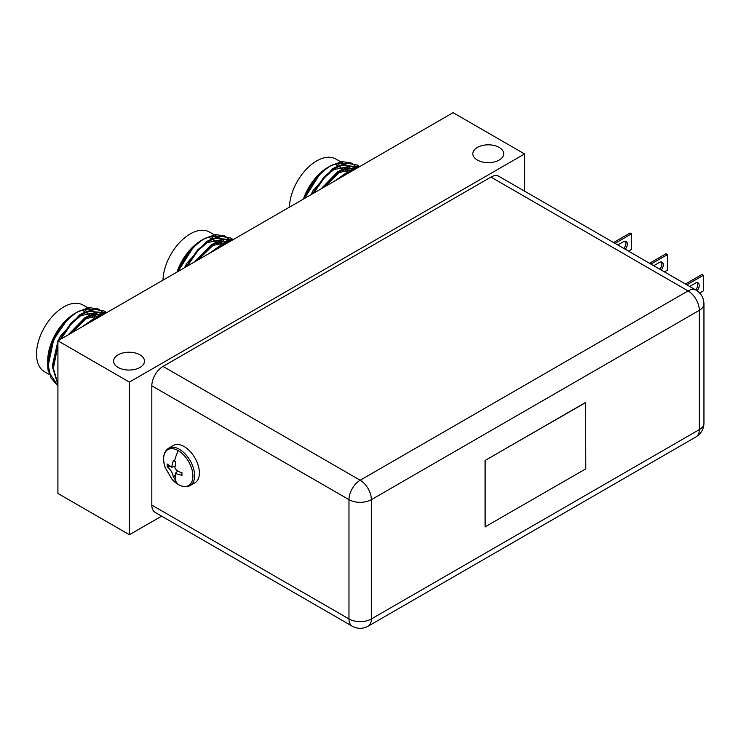 <?xml version="1.0" encoding="UTF-8"?>
<svg xmlns="http://www.w3.org/2000/svg" width="741" height="741" viewBox="0 0 741 741"><rect width="100%" height="100%" fill="white"/><g stroke="black" fill="none" stroke-linecap="round" stroke-linejoin="round"><path stroke-width="1.11" d="M139.975 354.837A15.441 8.92 0 0 0 123.136 352.901A15.441 8.92 0 0 0 113.605 361.145A15.441 8.92 0 0 0 118.125 367.443A15.441 8.92 0 0 0 134.964 369.379A15.441 8.92 0 0 0 144.495 361.145A15.441 8.92 0 0 0 139.975 354.837M499.212 147.431A15.441 8.92 0 0 0 482.382 145.495A15.441 8.92 0 0 0 472.841 153.739A15.441 8.92 0 0 0 477.371 160.047A15.441 8.92 0 0 0 494.201 161.973A15.441 8.92 0 0 0 503.732 153.739A15.441 8.92 0 0 0 499.212 147.431M161.621 516.144L129.406 534.743L129.406 382.087L524.572 153.943L524.572 191.141M524.572 153.943L453.084 112.669L57.918 340.814L129.406 382.087M129.406 534.743L57.918 493.469L57.918 340.814M585.64 402.419L485.059 460.494L485.059 526.86L585.788 468.868L585.64 402.419M163.029 366.415L490.95 177.09L688.102 290.917L360.182 480.233L163.029 366.415A15.848 9.151 120 0 0 151.822 385.82L151.822 505.121A15.848 9.151 120 0 0 155.11 512.383L352.262 626.21A15.848 9.151 -60 0 1 348.974 618.948L151.822 505.121M151.822 385.82L348.974 499.647A15.848 9.151 -60 0 1 360.182 480.233A15.848 9.151 60 0 1 371.389 499.647L699.309 310.331A15.848 9.151 -120 0 0 688.102 290.917A15.848 9.151 -60 0 1 696.021 290.129L498.869 176.302A15.848 9.151 120 0 0 490.95 177.09M585.788 402.502L485.059 460.494M485.198 460.578L485.198 526.944M685.434 284.016L701.949 274.485L703.385 275.309L686.87 284.84M703.385 275.309L703.385 290.861L699.661 293.01M697.253 282.673A5.585 3.223 -60 0 1 695.669 289.926M697.077 290.796A5.585 3.223 120 0 0 698.068 282.932A5.585 3.223 120 0 0 695.271 283.21L689.649 286.452M178.248 450.63A20.729 11.967 -120 0 0 165.086 467.386L171.81 479.029A20.729 11.967 -120 0 0 178.248 484.475A20.729 11.967 -120 0 0 192.91 476.009A20.729 11.967 -120 0 0 178.248 450.63A34.614 19.988 -60 0 0 174.533 461.134L175.774 461.847L174.913 467.84C176.256 470.489 178.6 472.054 181.953 472.554L181.953 475.361L175.154 473.443L175.774 478.927L173.338 477.528C173.116 473.555 170.365 468.933 167.16 466.821L167.16 464.005L171.597 467.284L173.338 460.439L174.533 461.134M168.633 448.231A21.545 12.44 -120 0 1 179.405 449.296A21.545 12.44 -120 0 1 193.475 468.284A21.545 12.44 -120 0 1 190.178 485.54L194.929 482.799A21.545 12.44 -120 0 0 198.227 465.533A21.545 12.44 -120 0 0 184.157 446.554A21.545 12.44 -120 0 0 173.385 445.489L168.633 448.231C163.511 451.63 162.325 458.012 165.086 467.386M167.16 466.821L169.846 466.395M175.052 475.407L173.338 477.528M211.518 238.898L210.416 238.241A33.604 19.405 120 0 0 208.638 237.37M212.76 238.296A36.244 20.924 120 0 0 211.667 236.805M217.354 236.611L209.434 232.035A38.486 22.221 120 0 0 190.196 233.943A38.486 22.221 120 0 0 162.992 280.154M176.979 272.077A38.486 22.221 -60 0 1 201.404 240.408L204.812 238.445L215.483 234.591L224.616 235.916M177.414 271.827A40.079 23.138 -60 0 1 193.957 246.244L177.997 271.493M178.562 271.169A44.015 25.407 -60 0 1 179.794 268.251C186.056 254.7 194.401 244.762 204.812 238.445M178.655 271.113L179.794 268.251M187.316 266.112L198.069 250.467L209.657 240.668L221.244 236.342L231.025 238.12L220.605 235.971L209.018 240.297L197.43 250.097L186.139 266.788M233.174 239.639L224.217 239.176L214.149 243.261L196.485 260.813M197.986 259.952L214.788 243.632L232.98 239.741M228.552 242.307L219.28 246.225L211.537 252.125M214.723 250.291L219.92 246.596L226.663 243.391M231.025 238.12L233.146 239.63M203.071 239.51A38.486 22.221 -60 0 1 216.261 236.935M217.345 237.166A38.486 22.221 -60 0 1 219.123 237.759M220.642 238.5L220.642 238.509A38.486 22.221 -60 0 1 220.642 238.509A38.486 22.221 -60 0 1 222.281 239.63M222.772 240.047A38.486 22.221 -60 0 1 223.476 240.723M224.171 241.483A38.486 22.221 -60 0 1 225.44 243.224M225.329 236.296L228.534 238.806M228.867 239.167L230.423 241.223M225.449 239.436L226.811 240.223L225.264 239.463M224.366 239.139L207.415 242.576L201.533 246.929M229.099 241.983L212.547 245.54L206.665 249.893M220.485 246.966L216.4 249.319M224.764 239.074L214.056 238.38M209.36 240.093L206.128 241.835L186.732 263.361L184.546 267.705M229.404 241.807L219.188 241.334M214.492 243.057L211.259 244.799L194.438 261.999M225.579 244.021L224.319 244.298M219.623 246.021L208.73 253.746M337.97 165.891L336.877 165.234A33.604 19.405 120 0 0 335.089 164.363M339.211 165.289A36.244 20.924 120 0 0 338.118 163.798M343.805 163.604L335.886 159.028A38.486 22.221 120 0 0 316.648 160.936A38.486 22.221 120 0 0 289.444 207.147M303.43 199.07A38.486 22.221 -60 0 1 327.855 167.401L331.264 165.438L341.934 161.584L351.067 162.918M303.866 198.82A40.079 23.138 -60 0 1 320.408 173.237L304.449 198.486M305.014 198.162A44.015 25.407 -60 0 1 306.246 195.244C312.517 181.693 320.853 171.755 331.264 165.438M305.107 198.106L306.246 195.244M313.767 193.105L324.521 177.46L336.108 167.661L347.696 163.335L357.477 165.113L347.057 162.964L335.469 167.29L323.882 177.09L312.591 193.781M357.477 165.113L359.598 166.623L350.669 166.169L340.601 170.254L322.937 187.806M324.438 186.945L341.24 170.625L359.431 166.734M355.004 169.3L345.732 173.218L337.998 179.118M341.175 177.284L346.371 173.589L353.114 170.384M329.523 166.503A38.486 22.221 -60 0 1 342.713 163.928M343.796 164.159A38.486 22.221 -60 0 1 345.575 164.752M347.094 165.502L347.094 165.502A38.486 22.221 -60 0 1 348.733 166.623M349.224 167.04A38.486 22.221 -60 0 1 349.928 167.716M350.623 168.476A38.486 22.221 -60 0 1 351.892 170.217M351.78 163.289L354.985 165.799M355.319 166.16L356.875 168.216M351.901 166.429L353.262 167.216L351.716 166.466M350.817 166.132L333.867 169.569L327.985 173.922M355.55 168.976L338.998 172.533L333.117 176.886M346.936 173.959L342.851 176.312M351.215 166.067L340.508 165.373M335.812 167.086L332.579 168.828L313.184 190.354L310.998 194.698M355.856 168.809L345.639 168.337M340.943 170.05L337.711 171.792L320.899 188.992M352.031 171.014L350.771 171.291M346.075 173.014L335.182 180.739M85.067 311.905L83.965 311.248A33.604 19.405 120 0 0 82.186 310.377M86.308 311.303A36.244 20.924 120 0 0 85.215 309.812M90.902 309.618L82.983 305.042A38.486 22.221 120 0 0 63.735 306.95A38.486 22.221 120 0 0 38.597 340.86A38.486 22.221 120 0 0 44.497 371.695L49.026 374.307M47.739 360.552A38.486 22.221 -60 0 1 74.952 313.415L78.361 311.452L89.031 307.598L98.164 308.923M47.757 363.192A40.079 23.138 -60 0 1 47.739 361.858A40.079 23.138 -60 0 1 67.505 319.251L53.204 340.341L47.739 365.063A44.015 25.407 -60 0 1 53.343 341.258C59.604 327.707 67.95 317.769 78.361 311.452M53.343 341.258L48.239 365.359L50.907 377.882L57.918 385.829L48.211 371.074A44.015 25.407 -60 0 1 47.739 365.063M60.864 339.119L71.618 323.474L83.205 313.675L94.792 309.349L104.574 311.127L94.153 308.978L82.566 313.304L70.979 323.104L59.688 339.795M57.918 343.639L52.731 367.944L57.918 384.533M57.918 384.06L53.371 368.314L57.918 345.565M104.574 311.127L106.695 312.637L97.766 312.183L87.697 316.268L70.034 333.82M57.918 367.462L57.918 372.436M71.534 332.959L88.336 316.639L106.528 312.748M102.101 315.305L92.829 319.232L85.085 325.132M88.272 323.298L93.468 319.603L100.211 316.398M76.619 312.517A38.486 22.221 -60 0 1 89.809 309.942M90.893 310.173A38.486 22.221 -60 0 1 92.671 310.766M94.19 311.507L94.19 311.516A38.486 22.221 -60 0 1 94.19 311.516A38.486 22.221 -60 0 1 95.83 312.637M96.321 313.054A38.486 22.221 -60 0 1 97.025 313.73M97.719 314.49A38.486 22.221 -60 0 1 98.988 316.231M98.877 309.303L102.082 311.813M102.415 312.174L103.962 314.23M98.998 312.443L100.359 313.23L98.812 312.47M97.914 312.146L80.964 315.583L75.082 319.936M102.647 314.99L86.095 318.547L80.213 322.9M94.033 319.973L89.948 322.326M98.312 312.081L87.605 311.387M82.909 313.1L79.676 314.842L60.28 336.368L58.094 340.712M57.918 341.101L52.62 364.674L52.722 366.675M102.953 314.814L92.736 314.341M88.04 316.064L84.807 317.806L67.987 335.006M57.918 362.803L57.854 369.639M99.127 317.028L97.868 317.305M93.171 319.028L82.279 326.753M649.505 263.277L666.02 253.737L667.456 254.571L650.941 264.102M667.456 254.571L667.456 270.122L664.418 271.882M661.333 261.934A5.585 3.223 -60 0 1 659.74 269.187M661.185 270.011A5.585 3.223 120 0 0 662.139 262.184A5.585 3.223 120 0 0 659.351 262.462L653.729 265.713M613.585 242.529L630.1 232.998L631.536 233.832L615.021 243.363M631.536 233.832L631.536 249.384L628.488 251.143M625.404 241.195A5.585 3.223 -60 0 1 623.82 248.448M625.256 249.272A5.585 3.223 120 0 0 626.219 241.446A5.585 3.223 120 0 0 623.422 241.723L617.809 244.975M703.95 303.856L703.95 423.157A15.848 9.151 0 0 1 699.309 429.632A15.848 9.151 60 0 1 696.021 436.884L368.11 626.21A15.848 9.151 60 0 0 371.389 618.948A15.848 9.151 180 0 1 348.974 618.948L348.974 499.647A15.848 9.151 0 0 0 371.389 499.647L371.389 618.948L699.309 429.632L699.309 310.331A15.848 9.151 0 0 0 703.95 303.856C703.765 297.863 701.116 293.288 696.021 290.129M178.248 484.475A34.614 19.988 -60 0 1 174.533 478.269M696.021 436.884C701.143 433.652 703.783 429.076 703.95 423.157M352.262 626.21C357.468 629.026 362.757 629.026 368.11 626.21M190.178 485.54C186.852 487.393 182.925 487.069 178.386 484.577L171.81 479.029M171.597 467.284L175.08 466.191M175.154 473.443L177.84 470.97M222.717 245.669L222.161 245.336M221.531 244.956L218.039 242.844M216.529 241.927L213.047 239.825M218.002 236.981L219.355 237.768M349.178 172.662L348.613 172.329M347.992 171.949L344.491 169.837M342.981 168.92L339.498 166.818M344.454 163.974L345.806 164.761M96.265 318.676L95.709 318.343M95.08 317.963L91.588 315.851M90.069 314.934L86.595 312.832M91.541 309.988L92.903 310.766"/></g></svg>

